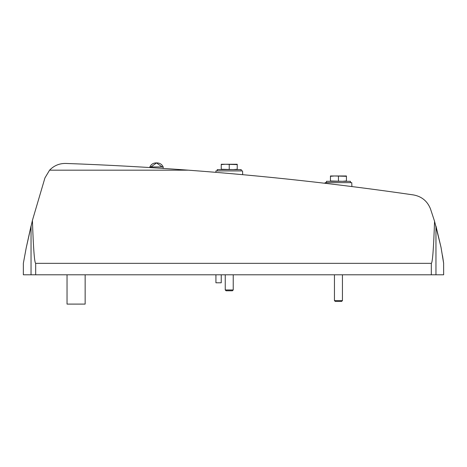<?xml version="1.0" encoding="UTF-8"?>
<svg xmlns="http://www.w3.org/2000/svg" width="467" height="467" viewBox="0 0 467 467"><rect width="100%" height="100%" fill="white"/><g stroke="black" fill="none" stroke-linecap="round" stroke-linejoin="round"><path stroke-width="0.7" d="M156.527 167.974L163.181 168.412L163.181 166.923C161.944 164.372 159.907 163.03 157.07 162.907L155.978 162.907C153.141 163.03 151.104 164.372 149.866 166.923L163.181 166.923C161.944 164.372 159.907 163.03 157.07 162.907L155.978 162.907C153.141 163.03 151.104 164.372 149.866 166.923L149.866 167.554L156.527 167.974M413.47 194.932C338.721 184.033 263.686 175.779 188.353 170.175L49.578 170.175L44.943 177.909L32.41 220.406C33.379 248.555 34.47 262.863 35.685 263.341L431.315 263.341C432.518 262.88 433.598 248.864 434.561 221.288L430.463 208.848C427.352 201.09 421.689 196.449 413.47 194.932M49.578 170.175C54.026 165.569 59.461 163.327 65.888 163.45C106.715 164.904 147.537 167.151 188.353 170.175M346.432 181.307L346.432 180.974L342.439 181.307L330.449 180.974L330.449 181.307M237.23 169.585L237.23 169.258L233.231 169.585L221.247 169.258L221.247 169.585M23.35 263.341L23.35 274.794L443.65 274.794L443.615 263.079M32.41 220.406L26.199 247.919L23.35 263.341L26.245 247.697L31.044 225.929L26.199 247.919L23.35 263.341L26.245 247.697L31.044 225.929L31.044 274.794M441.093 247.691L435.956 226.057L441.023 247.312L443.65 263.341L440.994 247.183L434.561 221.288M442.5 255.56L443.539 262.501M242.688 174.676L242.554 170.916L215.923 170.916L215.871 172.341M351.896 186.549L351.762 182.638L325.125 182.638L325.102 183.286M67.032 274.794L67.032 304.093L85.146 304.093L85.146 274.794M221.247 274.794L221.247 282.786L215.923 282.786L215.923 274.794M233.231 274.794L233.231 289.96L225.246 289.96L225.246 274.794M233.231 289.96L232.42 290.778L226.057 290.778L225.246 289.96M342.439 274.794L342.439 300.614L334.448 300.614L334.448 274.794M342.439 300.614L341.622 301.431L335.265 301.431L334.448 300.614M241.223 170.916L241.223 169.585L217.254 169.585L217.254 170.916M221.247 164.594L225.246 164.261L221.247 164.261L221.247 169.258M237.23 164.594L237.23 164.261L225.246 164.261L237.23 164.594L237.23 169.258M229.239 164.594L229.239 169.258M350.425 182.638L350.425 181.307L326.456 181.307L326.456 182.638M330.449 176.31L334.448 175.977L330.449 175.977L330.449 180.974M346.432 176.31L346.432 175.977L334.448 175.977L346.432 176.31L346.432 180.974M338.441 176.31L338.441 180.974M35.685 263.341L35.685 274.794M431.315 263.341L431.315 274.794M435.956 226.057L435.956 274.794M156.527 162.93L150.958 166.923L156.527 162.93L162.09 166.923"/></g></svg>

